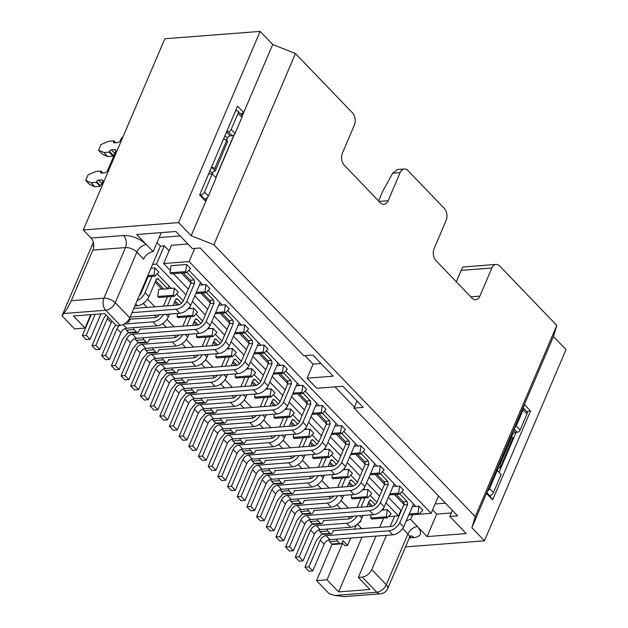 <?xml version="1.0" encoding="UTF-8"?>
<svg xmlns="http://www.w3.org/2000/svg" width="628" height="628" viewBox="0 0 628 628"><rect width="100%" height="100%" fill="white"/><g stroke="black" fill="none" stroke-linecap="round" stroke-linejoin="round"><path stroke-width="0.94" d="M321.034 363.526L313.089 364.138L307.092 378.197L333.201 376.18L312.87 355.032L303.732 355.738L200.159 247.997L192.325 248.602L175.871 231.481L136.708 234.503L153.161 251.624A8.659 5.126 -43.9 0 0 143.631 259.152L136.857 252.111L115.269 302.727A8.659 5.126 136.1 0 1 105.739 310.256A8.659 5.668 -94.4 0 1 103.903 298.19A8.659 4.074 23.1 0 1 115.269 302.727L129.792 317.831A8.659 5.126 136.1 0 1 120.262 325.359L116.345 325.665L104.727 313.584L73.398 315.994L85.016 328.083L90.738 314.659M452.395 510.391L449.805 516.452L457.639 515.847L354.066 408.106L363.204 407.399L342.88 386.251L316.771 388.269L307.092 378.197M378.59 200.936L382.688 191.328L392.696 173.179L400.138 172.606A8.659 5.668 -94.4 0 1 404.314 169.003A8.659 5.668 -94.4 0 1 407.98 170.612L444.279 208.37A8.659 5.668 -94.4 0 1 446.123 220.436L434.129 248.555A8.659 5.668 85.6 0 0 435.965 260.62L472.02 298.135A8.659 5.668 85.6 0 0 475.686 299.737A8.659 5.668 85.6 0 0 479.863 296.133L491.857 268.015A8.659 5.668 -94.4 0 1 496.034 264.412A8.659 5.668 -94.4 0 1 499.7 266.021L556.808 325.43L475.247 516.656L213.889 244.771L191.155 235.712L178.572 222.618L83.265 229.974L91.013 238.028L123.653 235.508C132.155 235.492 139.73 238.514 146.387 244.575A8.659 5.126 136.1 0 0 136.857 252.111A8.659 4.074 23.1 0 0 125.49 247.573C127.029 243.005 126.416 238.985 123.653 235.508M257.496 345.541L260.965 345.274L246.945 330.697M239.488 333.437L249.01 343.343M226.991 348.972L229.291 348.799L228.152 347.614M221.998 341.208L215.278 334.222M213.222 342.582L215.899 345.369M276.854 365.677L280.324 365.41L266.303 350.832M258.846 353.58L268.368 363.486M246.349 369.115L248.649 368.934L247.511 367.749M241.356 361.351L234.636 354.357M232.58 362.717L235.257 365.504M296.22 385.82L299.682 385.553L285.669 370.975M278.212 373.715L287.726 383.622M265.715 389.25L268.007 389.077L266.869 387.892M260.722 381.486L253.995 374.492M251.938 382.86L254.615 385.647M315.578 405.955L319.04 405.688L305.027 391.111M297.57 393.858L307.092 403.757M285.073 409.393L287.373 409.213L286.235 408.027M280.08 401.63L273.353 394.635M271.296 402.995L273.973 405.782M334.936 426.098L338.398 425.831L324.386 411.246M316.928 413.993L326.45 423.9M304.431 429.528L306.731 429.356L305.593 428.17M299.438 421.765L292.719 414.77M290.662 423.139L293.331 425.925M354.294 446.233L357.756 445.966L343.744 431.389M336.286 434.136L345.808 444.035M323.789 449.672L326.089 449.491L324.951 448.306M318.796 441.908L312.077 434.914M310.02 443.274L312.697 446.061M404.314 169.003L397.587 169.521L392.696 173.179M213.889 244.771L295.45 53.553L352.567 112.962A8.659 5.668 -94.4 0 1 354.404 125.027L342.409 153.146A8.659 5.668 85.6 0 0 344.254 165.211L380.309 202.726A8.659 5.668 85.6 0 0 383.975 204.328A8.659 5.668 85.6 0 0 388.151 200.725L400.138 172.606M254.387 352.842L263.148 352.167L264.098 345.031L260.965 345.274M216.228 353.745L215.812 356.9L231.481 355.691L232.423 348.556L229.291 348.799M273.745 372.977L282.506 372.302L283.456 365.166L280.324 365.41M264.098 345.031L267.968 349.058L264.113 353.171L253.908 353.957M235.586 373.888L235.17 377.036L250.839 375.827L251.781 368.691L248.649 368.934M232.423 348.556L236.301 352.583L232.446 356.696L216.778 357.905L215.812 356.9M293.103 393.12L301.864 392.445L302.814 385.309L299.682 385.553M283.456 365.166L287.326 369.201L283.479 373.315L273.266 374.1M254.952 394.023L254.528 397.179L270.197 395.97L271.147 388.834L268.007 389.077M251.781 368.691L255.659 372.726L251.804 376.839L236.136 378.04L235.17 377.036M312.461 413.255L321.23 412.58L322.172 405.445L319.04 405.688M302.814 385.309L306.684 389.336L302.837 393.45L292.624 394.235M274.31 414.166L273.887 417.314L289.555 416.105L290.505 408.969L287.373 409.213M271.147 388.834L275.017 392.861L271.163 396.975L255.502 398.183L254.528 397.179M331.82 433.399L340.588 432.723L341.53 425.588L338.398 425.831M322.172 405.445L326.042 409.48L322.195 413.593L311.983 414.378M293.669 434.301L293.252 437.457L308.913 436.248L309.863 429.112L306.731 429.356M290.505 408.969L294.375 412.996L290.521 417.118L274.86 418.319L273.887 417.314M341.53 425.588L345.408 429.615L341.554 433.728L331.341 434.513M309.863 429.112L313.733 433.139L309.887 437.253L294.218 438.462L293.252 437.457M294.438 490.735L294.94 490.696L294.603 490.342L293.7 492.454A2.598 1.703 -94.4 0 1 292.452 493.53A2.598 1.703 -94.4 0 1 291.353 493.051L289.123 490.735A2.598 1.703 -94.4 0 1 288.331 488.796M280.512 489.51A2.598 1.703 85.6 0 0 281.289 491.339L283.518 493.655A2.598 1.703 85.6 0 0 284.617 494.134L292.452 493.53M284.759 480.663L285.261 480.624L284.924 480.271L284.021 482.382A2.598 1.703 -94.4 0 1 282.773 483.466A2.598 1.703 -94.4 0 1 281.674 482.979L279.444 480.663A2.598 1.703 -94.4 0 1 278.651 478.724M270.833 479.439A2.598 1.703 85.6 0 0 271.61 481.268L273.839 483.584A2.598 1.703 85.6 0 0 274.938 484.062L282.773 483.466M275.08 470.592L275.582 470.553L275.245 470.199L274.342 472.311A2.598 1.703 -94.4 0 1 273.094 473.394A2.598 1.703 -94.4 0 1 271.995 472.908L269.765 470.592A2.598 1.703 -94.4 0 1 268.972 468.653M261.146 469.367A2.598 1.703 85.6 0 0 261.931 471.196L264.16 473.512A2.598 1.703 85.6 0 0 265.259 473.999L273.094 473.394M265.393 460.528L265.903 460.489L265.566 460.136L264.663 462.239A2.598 1.703 -94.4 0 1 263.415 463.323A2.598 1.703 -94.4 0 1 262.316 462.844L260.086 460.528A2.598 1.703 -94.4 0 1 259.293 458.589M251.467 459.296A2.598 1.703 85.6 0 0 252.252 461.133L254.481 463.448A2.598 1.703 85.6 0 0 255.58 463.927L263.415 463.323M255.714 450.457L256.224 450.417L255.886 450.064L254.984 452.176A2.598 1.703 -94.4 0 1 253.736 453.251A2.598 1.703 -94.4 0 1 252.629 452.772L250.407 450.457A2.598 1.703 -94.4 0 1 249.614 448.518M241.788 449.232A2.598 1.703 85.6 0 0 242.573 451.061L244.802 453.377A2.598 1.703 85.6 0 0 245.901 453.856L253.736 453.251M246.035 440.385L246.545 440.346L246.207 439.993L245.305 442.104A2.598 1.703 -94.4 0 1 244.049 443.187A2.598 1.703 -94.4 0 1 242.95 442.701L240.728 440.385A2.598 1.703 -94.4 0 1 239.935 438.446M232.109 439.16A2.598 1.703 85.6 0 0 232.894 440.989L235.123 443.305A2.598 1.703 85.6 0 0 236.222 443.792L244.049 443.187M236.356 430.313L236.866 430.274L236.521 429.921L235.626 432.033A2.598 1.703 -94.4 0 1 234.37 433.116A2.598 1.703 -94.4 0 1 233.271 432.629L231.049 430.313A2.598 1.703 -94.4 0 1 230.256 428.375M222.43 429.089A2.598 1.703 85.6 0 0 223.215 430.918L225.436 433.234A2.598 1.703 85.6 0 0 226.543 433.72L234.37 433.116M226.677 420.25L227.187 420.21L226.841 419.857L225.947 421.961A2.598 1.703 -94.4 0 1 224.691 423.044A2.598 1.703 -94.4 0 1 223.592 422.565L221.37 420.25A2.598 1.703 -94.4 0 1 220.577 418.311M212.751 419.017A2.598 1.703 85.6 0 0 213.536 420.854L215.757 423.17A2.598 1.703 85.6 0 0 216.856 423.649L224.691 423.044M216.998 410.178L217.5 410.139L217.162 409.786L216.268 411.897A2.598 1.703 -94.4 0 1 215.011 412.973A2.598 1.703 -94.4 0 1 213.912 412.494L211.691 410.178A2.598 1.703 -94.4 0 1 210.89 408.239M203.072 408.954A2.598 1.703 85.6 0 0 203.857 410.783L206.078 413.098A2.598 1.703 85.6 0 0 207.177 413.577L215.011 412.973M207.319 400.107L207.821 400.067L207.483 399.714L206.588 401.826A2.598 1.703 -94.4 0 1 205.332 402.909A2.598 1.703 -94.4 0 1 204.233 402.422L202.004 400.107A2.598 1.703 -94.4 0 1 201.211 398.168M193.393 398.882A2.598 1.703 85.6 0 0 194.178 400.711L196.399 403.027A2.598 1.703 85.6 0 0 197.498 403.514L205.332 402.909M197.639 390.035L198.142 389.996L197.804 389.65L196.909 391.754A2.598 1.703 -94.4 0 1 195.653 392.838A2.598 1.703 -94.4 0 1 194.554 392.351L192.325 390.035A2.598 1.703 -94.4 0 1 191.532 388.096M183.714 388.811A2.598 1.703 85.6 0 0 184.491 390.64L186.72 392.955A2.598 1.703 85.6 0 0 187.819 393.442L195.653 392.838M187.96 379.971L188.463 379.932L188.125 379.579L187.222 381.683A2.598 1.703 -94.4 0 1 185.974 382.766A2.598 1.703 -94.4 0 1 184.875 382.287L182.646 379.971A2.598 1.703 -94.4 0 1 181.853 378.032M174.035 378.739A2.598 1.703 85.6 0 0 174.812 380.576L177.041 382.892A2.598 1.703 85.6 0 0 178.14 383.37L185.974 382.766M178.281 369.9L178.784 369.861L178.446 369.507L177.543 371.619A2.598 1.703 -94.4 0 1 176.295 372.694A2.598 1.703 -94.4 0 1 175.196 372.216L172.967 369.9A2.598 1.703 -94.4 0 1 172.174 367.961M164.355 368.675A2.598 1.703 85.6 0 0 165.133 370.504L167.362 372.82A2.598 1.703 85.6 0 0 168.461 373.299L176.295 372.694M168.602 359.828L169.105 359.789L168.767 359.436L167.864 361.547A2.598 1.703 -94.4 0 1 166.616 362.631A2.598 1.703 -94.4 0 1 165.517 362.144L163.288 359.828A2.598 1.703 -94.4 0 1 162.495 357.889M154.676 358.604A2.598 1.703 85.6 0 0 155.454 360.433L157.683 362.749A2.598 1.703 85.6 0 0 158.782 363.235L166.616 362.631M158.915 349.757L159.426 349.718L159.088 349.372L158.185 351.476A2.598 1.703 -94.4 0 1 156.937 352.559A2.598 1.703 -94.4 0 1 155.838 352.072L153.609 349.757A2.598 1.703 -94.4 0 1 152.816 347.818M144.989 348.532A2.598 1.703 85.6 0 0 145.774 350.361L148.004 352.677A2.598 1.703 85.6 0 0 149.103 353.164L156.937 352.559M263.148 352.167L264.113 353.171M282.506 372.302L283.479 373.315M301.864 392.445L302.837 393.45M321.23 412.58L322.195 413.593M340.588 432.723L341.554 433.728M232.446 356.696L231.481 355.691M250.839 375.827L251.804 376.839M270.197 395.97L271.163 396.975M289.555 416.105L290.521 417.118M308.913 436.248L309.887 437.253M208.794 327.471L209.933 328.656L213.065 328.413L216.935 332.447L213.088 336.561L197.42 337.77L196.454 336.757L196.87 333.609M313.027 454.444L312.611 457.592L328.279 456.383L329.221 449.248L326.089 449.491M213.088 336.561L212.115 335.548L196.454 336.757M351.178 453.534L359.946 452.859L360.896 445.723L357.756 445.966M227.587 310.554L241.599 325.131L244.739 324.888L248.609 328.923L244.755 333.036L234.55 333.821M350.707 454.656L360.912 453.871L359.946 452.859M491.857 268.015L461.18 270.385L456.313 281.791M461.18 270.385L462.805 267.033L496.034 264.412M334.81 595.438L376.776 592.204A8.659 5.668 -94.4 0 0 380.442 593.813L344.277 596.6L334.81 595.438L329.143 593.719L316.559 580.625L332.11 544.178M85.016 328.083L74.567 328.884L61.984 315.798L93.297 242.384M313.089 364.138L304.925 355.652M194.751 248.413L189.13 261.578L431.13 513.319L438.532 495.963M354.459 407.18L334.936 386.864M360.912 453.871L364.766 449.75L360.896 445.723M213.065 328.413L212.115 335.548M185.943 294.728L156.498 264.098L152.58 264.396L129.792 317.831M140.751 292.138L141.276 292.687M147.541 299.203L154.849 306.809M166.899 319.338L174.215 326.945M186.257 339.481L193.573 347.088M205.615 359.616L212.931 367.223M224.981 379.759L232.289 387.366M244.339 399.895L251.647 407.501M263.697 420.038L271.013 427.644M283.055 440.173L290.371 447.78M302.413 460.316L309.73 467.923M321.779 480.451L329.088 488.058M341.137 500.595L348.446 508.201M360.496 520.73L361.014 521.271L356.249 525.032L354.396 529.373M357.403 524.121L361.877 528.8M388.442 516.609L398.49 515.839L386.032 502.879M379.54 496.12L366.674 482.744M360.182 475.985L347.315 462.601M340.816 455.842L327.957 442.465M321.458 435.706L308.599 422.322M302.099 415.563L289.233 402.187M282.741 395.428L269.875 382.044M263.383 375.285L250.517 361.909M244.025 355.15L231.159 341.765M224.659 335.007L211.801 321.63M205.301 314.871L192.443 301.487M195.92 314.079L202.64 321.073M329.221 449.248L333.091 453.275L329.245 457.396L313.576 458.597L312.611 457.592M331.435 455.049L338.154 462.043M344.309 468.449L345.447 469.634L348.579 469.391L352.457 473.418L348.603 477.531L332.934 478.74L331.969 477.735L347.637 476.526L348.579 469.391M350.793 475.192L357.513 482.186M363.667 488.584L364.805 489.769L367.945 489.526L371.815 493.553L367.961 497.666L352.292 498.875L351.327 497.871L366.995 496.662L367.945 489.526M370.151 495.327L376.879 502.322M383.025 508.727L384.171 509.912L387.303 509.669L391.173 513.696L387.319 517.81L371.658 519.018L370.685 518.014L386.353 516.805L387.303 509.669M370.771 506.474L368.094 503.695M351.413 486.339L348.736 483.552M332.055 466.196L329.378 463.417M196.54 325.226L193.864 322.439M177.174 305.09L174.498 302.304M157.73 296.479L173.399 295.27L174.364 296.283L158.703 297.491L157.73 296.479L158.68 289.343L161.812 289.108L155.14 282.168M150.908 268.313L154.99 267.999L158.86 272.026L155.006 276.139L147.321 276.736M157.196 273.8L171.216 288.378L174.349 288.134L178.219 292.169L174.364 296.283M176.554 293.943L183.282 300.93M189.436 307.335L190.574 308.521L193.707 308.277L197.577 312.304L193.73 316.418L192.757 315.413L177.096 316.622L177.512 313.466M189.13 261.578L163.673 263.54L170.353 270.487M173.383 273.643L188.314 289.17M194.806 295.929L207.672 309.314M214.172 316.072L227.03 329.449M233.53 336.208L246.396 349.592M252.888 356.351L265.754 369.727M272.246 376.486L285.112 389.87M291.604 396.629L304.47 410.005M310.97 416.764L323.828 430.149M330.328 436.907L343.186 450.284M349.686 457.043L362.552 470.427M369.044 477.186L381.91 490.562M388.402 497.321L401.268 510.705M419.025 514.254L431.13 513.319M363.102 451.524L377.122 466.109L380.254 465.866L384.124 469.893L380.27 474.007L379.304 473.002L370.544 473.677M382.46 471.667L396.48 486.245L399.612 486.001L403.482 490.028L399.636 494.15L389.423 494.935M401.826 491.803L415.838 506.388L418.97 506.144L422.84 510.171L418.994 514.285L408.781 515.07M403.89 504.457L394.368 494.55M384.524 484.314L375.01 474.415M365.166 464.178L355.644 454.272M229.652 323.208L220.13 313.301M210.294 303.065L200.772 293.158M190.936 282.93L181.413 273.023M170.989 265.683L186.657 264.474L190.527 268.501L186.681 272.615L171.012 273.824L170.047 272.819L170.989 265.683M188.871 270.276L202.883 284.853L206.015 284.61L209.885 288.644L206.039 292.758L195.826 293.543M208.229 290.419L222.241 304.996L225.374 304.753L229.251 308.78L225.397 312.893L215.184 313.678M380.254 465.866L379.304 473.002M370.065 474.792L380.27 474.007M345.447 469.634L343.147 469.807M332.385 474.58L331.969 477.735M193.73 316.418L178.062 317.627L177.096 316.622M193.707 308.277L192.757 315.413M377.122 466.109L373.652 466.376M328.279 456.383L329.245 457.396M209.933 328.656L207.633 328.837M241.599 325.131L238.138 325.398M235.021 332.699L243.79 332.024L244.739 324.888M243.79 332.024L244.755 333.036M350.691 538.063L347.551 545.426L344.905 545.63L342.598 543.259L327.007 579.817L338.625 591.906L361.956 537.199M338.625 591.906L369.955 589.488L358.337 577.399L375.952 536.116M379.657 527.426L383.637 518.092M358.337 577.399L362.254 577.101C366.399 576.378 369.578 573.866 371.784 569.565L386.393 535.307M390.098 526.617L394.572 516.138M400.86 510.281L398.49 515.839M347.637 476.526L348.603 477.531M364.805 489.769L362.505 489.95M351.743 494.715L351.327 497.871M366.995 496.662L367.961 497.666M384.171 509.912L381.871 510.085M371.109 514.858L370.685 518.014M386.353 516.805L387.319 517.81M171.216 288.378L167.747 288.644M163.649 288.966L161.812 289.108L162.935 288.221M173.399 295.27L174.349 288.134M147.792 275.614L154.041 275.135L154.99 267.999M154.041 275.135L155.006 276.139M190.574 308.521L188.274 308.693M169.105 250.823L164.293 245.815L156.498 264.098M164.293 245.815L160.376 246.121L152.58 264.396M143.255 303.465L147.046 307.414M154.567 315.24L156.443 317.187M162.613 323.608L166.404 327.549M173.932 335.376L175.809 337.33M181.979 343.744L185.762 347.692M193.291 355.511L195.167 357.465M201.337 363.887L205.128 367.827M212.649 375.654L214.525 377.609M220.695 384.022L224.486 387.971M232.007 395.789L233.883 397.744M240.053 404.165L243.845 408.106M251.365 415.932L253.241 417.887M259.411 424.3L263.203 428.249M270.723 436.067L272.599 438.022M278.769 444.443L282.561 448.384M290.089 456.211L291.965 458.165M298.135 464.579L301.927 468.527M309.447 476.346L311.323 478.3M317.493 484.722L321.285 488.663M328.805 496.489L330.681 498.436M336.851 504.857L340.643 508.806M348.163 516.624L350.039 518.579M449.805 516.452L466.266 533.572L427.095 536.587L417.416 526.523C422.526 532.693 421.396 536.39 414.04 537.599L409.33 537.961A8.659 4.074 23.1 0 0 407.894 534.051L402.611 528.564M405.515 546.91L484.455 540.818L471.871 527.732L475.247 516.656M354.066 408.106L357.089 401.033M393.01 486.512L396.48 486.245M412.376 506.655L415.838 506.388M163.673 263.54L171.475 245.265L187.905 243.994M180.157 235.94L159.159 237.565L153.161 251.624M157 242.612L160.376 246.121M435.11 503.986L445.472 503.185M218.78 305.263L222.241 304.996M199.421 285.12L202.883 284.853M327.007 579.817L316.559 580.625M342.598 543.259L341.797 543.322M471.871 527.732L553.433 336.506L556.808 325.43M484.455 540.818L566.016 349.6L553.433 336.506M524.553 404.707L530.55 410.955L492.65 499.817L486.645 493.569L524.553 404.707M362.254 577.101L376.776 592.204A8.659 5.126 -43.9 0 0 386.299 584.668L371.784 569.565M120.262 325.359L105.739 310.256L63.781 313.498L61.984 315.798M93.705 245.815L93.164 246.514L93.705 245.25M63.781 313.498C65.987 310.781 68.483 306.527 71.262 300.71L92.858 250.093A8.659 5.668 85.6 0 0 91.013 238.028M83.265 229.974L164.834 38.748L260.133 31.4L178.572 222.618M242.204 116.031L272.717 44.494L260.133 31.4M191.155 235.712L207.523 197.349M215.899 177.708L234.283 134.596M207.138 197.742L205.646 201.25L199.641 195.01L237.549 106.148L243.546 112.388L242.149 115.67M233.938 134.926L215.749 177.559M295.45 53.553L272.717 44.494M409.26 513.955L418.02 513.28L418.97 506.144M418.02 513.28L418.994 514.285M389.902 493.812L398.662 493.137L399.612 486.001M398.662 493.137L399.636 494.15M225.374 304.753L224.431 311.888L225.397 312.893M224.431 311.888L215.663 312.563M196.305 292.42L205.073 291.745L206.015 284.61M170.047 272.819L185.707 271.61L186.657 264.474M185.707 271.61L186.681 272.615M205.073 291.745L206.039 292.758M451.296 512.966L436.695 514.096L427.095 536.587M436.695 514.096L432.606 509.842M412.643 514.772L410.641 519.474L417.416 526.523A8.659 5.126 -43.9 0 0 407.894 534.051L386.299 584.668A8.659 4.074 -156.9 0 1 387.743 588.569L409.33 537.953L411.199 535.857L410.374 535.99M406.198 521.13A8.659 5.126 136.1 0 1 410.641 519.474M161.27 232.611L159.159 237.565M526.853 411.599L530.55 410.955M516.098 432.362L499.072 472.287M487.901 490.641A3.462 2.049 -43.9 0 0 489.557 488.553L497.29 470.435L501.16 474.462L493.427 492.58A3.462 2.049 136.1 0 1 489.62 495.594L492.65 499.817M486.959 492.831L489.62 495.594L486.92 492.941M237.549 106.148L199.641 195.01M204.453 199.052L205.646 201.25M243.546 112.388L241.097 114.327M204.547 199.052L200.677 195.018A3.462 2.049 -43.9 0 0 204.493 192.011L212.217 173.885L216.095 177.912L208.363 196.038A3.462 2.049 136.1 0 1 204.547 199.052L200.167 194.413M235.673 111.18L236.662 110.661A3.462 2.049 -43.9 0 1 237.957 111.07A3.462 2.049 -43.9 0 1 238.075 113.268L241.945 117.295L235.053 133.466A2.598 1.539 136.1 0 1 232.187 135.727L230.233 135.876A2.598 1.539 -43.9 0 0 227.375 138.136L226.52 140.138M143.137 337.754A2.598 1.703 85.6 0 0 143.93 339.693L146.159 342.009A2.598 1.703 85.6 0 0 147.258 342.488L139.424 343.092A2.598 1.703 -94.4 0 1 138.325 342.613L136.095 340.298A2.598 1.703 -94.4 0 1 135.31 338.461M133.458 327.683A2.598 1.703 85.6 0 0 134.251 329.621L136.472 331.937A2.598 1.703 85.6 0 0 137.571 332.416L129.745 333.021A2.598 1.703 -94.4 0 1 128.646 332.542L126.416 330.226A2.598 1.703 -94.4 0 1 125.631 328.397M336.734 539.138A2.598 1.703 85.6 0 0 337.526 541.085L339.748 543.401A2.598 1.703 85.6 0 0 340.847 543.879L333.013 544.484A2.598 1.703 -94.4 0 1 331.914 544.005L329.692 541.689A2.598 1.703 -94.4 0 1 328.907 539.852M327.047 529.074A2.598 1.703 85.6 0 0 327.847 531.013L330.069 533.329A2.598 1.703 85.6 0 0 331.168 533.808L323.334 534.412A2.598 1.703 -94.4 0 1 322.235 533.933L320.013 531.618A2.598 1.703 -94.4 0 1 319.228 529.789M317.368 519.003A2.598 1.703 85.6 0 0 318.161 520.942L320.39 523.257A2.598 1.703 85.6 0 0 321.489 523.736L313.655 524.341A2.598 1.703 -94.4 0 1 312.556 523.862L310.334 521.546A2.598 1.703 -94.4 0 1 309.549 519.717M307.689 508.931A2.598 1.703 85.6 0 0 308.481 510.87L310.711 513.186A2.598 1.703 85.6 0 0 311.81 513.673L303.976 514.277A2.598 1.703 -94.4 0 1 302.877 513.79L300.655 511.475A2.598 1.703 -94.4 0 1 299.87 509.646M298.01 498.86A2.598 1.703 85.6 0 0 298.802 500.806L301.032 503.122A2.598 1.703 85.6 0 0 302.131 503.601L294.296 504.205A2.598 1.703 -94.4 0 1 293.197 503.727L290.968 501.411A2.598 1.703 -94.4 0 1 290.191 499.574M302.131 503.601A2.598 1.703 85.6 0 0 303.379 502.518L304.282 500.414L329.033 498.883A5.197 3.077 136.1 0 0 333.672 496.112M311.81 513.673A2.598 1.703 85.6 0 0 313.066 512.589L313.961 510.478L371.352 506.435A5.197 3.077 136.1 0 0 377.067 501.913L384.383 484.761A2.253 1.476 85.6 0 0 383.904 481.621L376.839 474.273M321.489 523.736A2.598 1.703 85.6 0 0 322.745 522.661L323.64 520.549L348.391 519.018A5.197 3.077 136.1 0 0 353.03 516.255M331.168 533.808A2.598 1.703 85.6 0 0 332.424 532.732L333.319 530.621L390.71 526.57A5.197 3.077 136.1 0 0 396.425 522.049L403.741 504.896A2.253 1.476 85.6 0 0 403.262 501.764L396.197 494.409M340.847 543.879A2.598 1.703 85.6 0 0 342.103 542.796L342.998 540.692L347.551 545.426M126.887 321.952A2.598 1.703 85.6 0 0 127.892 322.352A2.598 1.703 85.6 0 0 129.148 321.269L130.051 319.157L154.802 317.627A5.197 3.077 136.1 0 0 159.434 314.864M137.571 332.416A2.598 1.703 85.6 0 0 138.827 331.341L139.73 329.229L197.114 325.178A5.197 3.077 136.1 0 0 202.836 320.665L210.152 303.505A2.253 1.476 85.6 0 0 209.674 300.372L202.609 293.017M147.258 342.488A2.598 1.703 85.6 0 0 148.506 341.404L149.409 339.301L174.16 337.77A5.197 3.077 136.1 0 0 178.799 334.999M304.117 500.806L304.619 500.767M313.796 510.87L314.298 510.831M323.475 520.942L323.977 520.902M333.154 531.013L333.656 530.974M149.236 339.693L149.747 339.654M139.557 329.621L140.068 329.582M129.878 319.55L130.388 319.511M178.784 369.861L235.838 365.457A5.197 3.077 136.1 0 0 241.552 360.943L248.869 343.783A2.253 1.476 85.6 0 0 248.39 340.651L241.325 333.295M258.642 342.857L248.766 365.841A10.393 6.147 136.1 0 1 237.91 373.707L174.984 378.558A5.197 3.077 -43.9 0 0 169.27 383.08L157.871 409.794L153.954 410.1L150.084 406.065L154.001 405.767L165.392 379.053A5.197 3.077 136.1 0 1 171.114 374.531L234.04 369.68A10.393 6.147 -43.9 0 0 244.896 361.814L252.715 343.492L248.869 343.783M150.084 406.065L161.475 379.351L167.15 372.592M244.896 361.814L248.766 365.841M154.001 405.767L157.871 409.794M245.006 332.769L252.236 340.352L252.715 343.492M169.105 359.789L193.518 357.905A5.197 3.077 136.1 0 0 198.158 355.142M208.198 354.365L207.02 357.112A10.393 6.147 136.1 0 1 195.591 366.155L165.305 368.487A5.197 3.077 -43.9 0 0 159.591 373.008L148.192 399.722L144.275 400.028L140.405 396.001L144.322 395.695L155.713 368.981A5.197 3.077 136.1 0 1 161.427 364.46L191.721 362.128A10.393 6.147 -43.9 0 0 202.247 354.82M220.247 343.469L216.377 339.442A2.253 1.476 85.6 0 0 215.428 339.026A2.253 1.476 85.6 0 0 214.336 339.96L211.903 345.675M140.405 396.001L151.795 369.288L157.463 362.529M206.125 346.122L210.105 336.789M206.188 337.087L202.208 346.421M144.322 395.695L148.192 399.722M213.826 341.161L217.594 345.086M211.785 167.166L214.776 168.359L226.771 140.24L227.744 141.245L215.239 171.028A2.598 1.539 -43.9 0 0 212.382 173.289L212.123 173.893M102.066 184.2A1.735 1.028 -43.9 0 0 100.417 185.668L100.119 186.367L94.891 186.767L89.569 184.459L85.691 180.432L91.021 182.74L96.241 182.34L96.547 181.633A1.735 1.028 136.1 0 1 98.447 180.134L101.712 179.875A2.598 1.539 136.1 0 1 102.686 180.189A2.598 1.539 136.1 0 1 102.772 181.837L102.325 182.889A3.462 2.049 -43.9 0 0 102.419 185.072M114.602 154.103A1.735 1.028 -43.9 0 0 113.307 155.438L113.009 156.137L107.788 156.537L102.458 154.229L98.588 150.202L103.918 152.51L109.139 152.109L109.437 151.411A1.735 1.028 136.1 0 1 111.344 149.904L114.61 149.652A2.598 1.539 136.1 0 1 115.583 149.959A2.598 1.539 136.1 0 1 115.662 151.607L107.569 170.588A2.598 1.539 136.1 0 1 104.711 172.849L101.446 173.1A1.735 1.028 136.1 0 1 100.802 172.896A1.735 1.028 136.1 0 1 100.739 171.797L101.045 171.091L95.817 171.491L88.093 174.812L85.691 180.432M237.957 111.07L241.835 115.097A3.462 2.049 136.1 0 1 241.945 117.295M226.873 131.809L228.317 131.699A2.598 1.539 -43.9 0 0 231.175 129.439L238.075 113.268M122.947 136.959A3.462 2.049 -43.9 0 0 120.914 139.306L120.466 140.358A2.598 1.539 136.1 0 1 117.609 142.619L114.343 142.87A1.735 1.028 136.1 0 1 113.692 142.666A1.735 1.028 136.1 0 1 113.637 141.567L113.935 140.86L108.715 141.261L100.99 144.581L98.588 150.202M212.217 173.885L211 173.98A2.598 1.539 -43.9 0 0 210.325 173.877L208.881 173.995M96.241 182.34L100.119 186.367M91.021 182.74L94.891 186.767M101.045 171.091L102.866 172.99M109.139 152.109L113.009 156.137M103.918 152.51L107.788 156.537M113.935 140.86L115.764 142.76M227.744 141.245L215.239 171.028L211.707 167.354M226.771 140.24L223.78 139.047M215.749 169.364L214.776 168.359M198.142 389.996L255.196 385.6A5.197 3.077 136.1 0 0 260.91 381.078L268.227 363.926A2.253 1.476 85.6 0 0 267.748 360.786L260.683 353.438M278 363L268.125 385.977A10.393 6.147 136.1 0 1 257.268 393.842L194.342 398.702A5.197 3.077 -43.9 0 0 188.628 403.215L177.229 429.937L173.312 430.235L169.442 426.208L173.359 425.902L184.758 399.188A5.197 3.077 136.1 0 1 190.472 394.667L253.398 389.815A10.393 6.147 -43.9 0 0 264.255 381.95L272.073 363.628L268.227 363.926M169.442 426.208L180.84 399.494L186.508 392.736M264.255 381.95L268.125 385.977M173.359 425.902L177.229 429.937M264.364 352.905L271.602 360.488L272.073 363.628M188.463 379.932L212.876 378.048A5.197 3.077 136.1 0 0 217.516 375.277M227.556 374.508L226.378 377.255A10.393 6.147 136.1 0 1 214.949 386.291L184.663 388.63A5.197 3.077 -43.9 0 0 178.949 393.152L167.55 419.865L163.633 420.163L159.763 416.136L163.68 415.838L175.071 389.125A5.197 3.077 136.1 0 1 180.793 384.603L211.079 382.264A10.393 6.147 -43.9 0 0 221.606 374.963M239.606 363.604L235.736 359.577A2.253 1.476 85.6 0 0 234.786 359.161A2.253 1.476 85.6 0 0 233.702 360.095L231.261 365.81M159.763 416.136L171.161 389.423L176.829 382.664M225.483 366.257L229.463 356.924M225.546 357.23L221.566 366.564M163.68 415.838L167.55 419.865M233.184 361.304L236.952 365.221M217.5 410.139L274.554 405.735A5.197 3.077 136.1 0 0 280.269 401.214L287.585 384.061A2.253 1.476 85.6 0 0 287.106 380.929L280.041 373.574M297.358 383.135L287.483 406.12A10.393 6.147 136.1 0 1 276.626 413.985L213.701 418.837A5.197 3.077 -43.9 0 0 207.986 423.358L196.588 450.072L192.67 450.378L188.8 446.343L192.718 446.045L204.116 419.331A5.197 3.077 136.1 0 1 209.831 414.81L272.756 409.958A10.393 6.147 -43.9 0 0 283.613 402.093L291.439 383.771L287.585 384.061M188.8 446.343L200.199 419.63L205.866 412.871M283.613 402.093L287.483 406.12M192.718 446.045L196.588 450.072M283.723 373.048L290.96 380.631L291.431 383.771M207.821 400.067L232.234 398.183A5.197 3.077 136.1 0 0 236.874 395.42M246.914 394.643L245.744 397.391A10.393 6.147 136.1 0 1 234.307 406.434L204.022 408.765A5.197 3.077 -43.9 0 0 198.307 413.287L186.909 440L182.991 440.306L179.121 436.279L183.038 435.973L194.437 409.26A5.197 3.077 136.1 0 1 200.151 404.738L230.437 402.407A10.393 6.147 -43.9 0 0 240.971 395.098M258.964 383.747L255.094 379.72A2.253 1.476 85.6 0 0 254.144 379.304A2.253 1.476 85.6 0 0 253.06 380.238L250.619 385.953M179.121 436.279L190.519 409.566L196.187 402.807M244.841 386.401L248.821 377.067M244.904 377.365L240.924 386.699M183.038 435.973L186.909 440M252.542 381.439L256.31 385.364M236.866 430.274L293.912 425.878A5.197 3.077 136.1 0 0 299.627 421.357L306.951 404.204A2.253 1.476 85.6 0 0 306.472 401.064L299.399 393.717M316.716 403.278L306.841 426.255A10.393 6.147 136.1 0 1 295.984 434.121L233.059 438.98A5.197 3.077 -43.9 0 0 227.344 443.494L215.954 470.215L212.036 470.513L208.158 466.486L212.076 466.18L223.474 439.467A5.197 3.077 136.1 0 1 229.189 434.945L292.114 430.094A10.393 6.147 -43.9 0 0 302.971 422.228L310.797 403.906L306.951 404.204M208.158 466.486L219.557 439.773L225.224 433.014M302.971 422.228L306.841 426.255M212.076 466.18L215.954 470.215M303.081 393.183L310.318 400.766L310.789 403.906M227.187 420.21L251.6 418.327A5.197 3.077 136.1 0 0 256.232 415.555M266.272 414.778L265.102 417.534A10.393 6.147 136.1 0 1 253.673 426.569L223.38 428.908A5.197 3.077 -43.9 0 0 217.665 433.43L206.267 460.143L202.357 460.442L198.479 456.415L202.397 456.116L213.795 429.403A5.197 3.077 136.1 0 1 219.51 424.881L249.795 422.542A10.393 6.147 -43.9 0 0 260.33 415.241M278.33 403.882L274.452 399.855A2.253 1.476 85.6 0 0 273.502 399.439A2.253 1.476 85.6 0 0 272.419 400.374L269.977 406.088M198.479 456.415L209.878 429.701L215.545 422.942M264.2 406.536L268.18 397.202M264.262 397.508L260.282 406.842M202.397 456.116L206.267 460.143M271.9 401.582L275.676 405.5M256.224 450.417L313.27 446.013A5.197 3.077 136.1 0 0 318.993 441.492L326.309 424.34A2.253 1.476 85.6 0 0 325.83 421.207L318.765 413.852M336.082 423.413L326.207 446.398A10.393 6.147 136.1 0 1 315.35 454.264L252.417 459.115A5.197 3.077 -43.9 0 0 246.702 463.637L235.312 490.35L231.394 490.649L227.524 486.622L231.442 486.323L242.832 459.61A5.197 3.077 136.1 0 1 248.547 455.088L311.472 450.237A10.393 6.147 -43.9 0 0 322.329 442.371L330.155 424.041L326.309 424.34M227.524 486.622L238.915 459.908L244.582 453.149M322.329 442.371L326.207 446.398M231.442 486.323L235.312 490.35M322.447 413.326L329.676 420.909L330.147 424.049M246.545 440.346L270.958 438.462A5.197 3.077 136.1 0 0 275.59 435.699M285.63 434.921L284.46 437.669A10.393 6.147 136.1 0 1 273.031 446.712L242.738 449.044A5.197 3.077 -43.9 0 0 237.023 453.565L225.633 480.279L221.715 480.585L217.845 476.558L221.755 476.252L233.153 449.538A5.197 3.077 136.1 0 1 238.868 445.017L269.153 442.685A10.393 6.147 -43.9 0 0 279.688 435.377M291.981 420.14L293.818 419.999A2.253 1.476 -94.4 0 0 292.86 419.583A2.253 1.476 -94.4 0 0 291.777 420.517L289.343 426.231M217.845 476.558L229.236 449.844L234.903 443.085M283.558 426.679L287.538 417.345M283.62 417.644L279.641 426.977M221.755 476.252L225.633 480.279M293.818 419.999L297.688 424.026M295.034 425.643L291.266 421.718M275.582 470.553L332.636 466.157A5.197 3.077 136.1 0 0 338.351 461.635L345.667 444.483A2.253 1.476 85.6 0 0 345.188 441.343L338.123 433.995M355.44 443.556L345.565 466.533A10.393 6.147 136.1 0 1 334.708 474.399L271.783 479.258A5.197 3.077 -43.9 0 0 266.06 483.772L254.67 510.493L250.753 510.792L246.883 506.765L250.8 506.458L262.19 479.745A5.197 3.077 136.1 0 1 267.905 475.223L330.83 470.372A10.393 6.147 -43.9 0 0 341.687 462.506L349.513 444.184L345.667 444.483M246.883 506.765L258.273 480.051L263.941 473.292M341.687 462.506L345.565 466.533M250.8 506.458L254.67 510.493M341.805 433.461L349.035 441.044L349.513 444.184M265.903 460.489L290.317 458.605A5.197 3.077 136.1 0 0 294.956 455.834M304.988 455.057L303.819 457.812A10.393 6.147 136.1 0 1 292.389 466.847L262.104 469.187A5.197 3.077 -43.9 0 0 256.381 473.708L244.991 500.422L241.074 500.72L237.203 496.693L241.121 496.395L252.511 469.681A5.197 3.077 136.1 0 1 258.226 465.16L288.519 462.82A10.393 6.147 -43.9 0 0 299.046 455.52M311.347 440.275L313.176 440.134A2.253 1.476 -94.4 0 0 312.218 439.718A2.253 1.476 -94.4 0 0 311.135 440.652L308.701 446.367M237.203 496.693L248.594 469.98L254.261 463.221M302.916 446.814L306.896 437.481M302.986 437.787L298.999 447.12M241.121 496.395L244.991 500.422M313.176 440.134L317.046 444.161M314.392 445.778L310.625 441.861M514.725 427.747A2.598 1.539 -43.9 0 0 516.247 425.988L523.14 409.817A3.462 2.049 -43.9 0 0 523.21 407.855M497.29 470.435L496.489 470.498M499.017 464.579L499.849 464.908L511.844 436.79L512.809 437.795L500.304 467.577A2.598 1.539 -43.9 0 0 497.447 469.838L497.195 470.443M523.226 407.823L526.9 411.646A3.462 2.049 136.1 0 1 527.018 413.844L520.117 430.015A2.598 1.539 136.1 0 1 517.26 432.276L515.298 432.425A2.598 1.539 -43.9 0 0 512.44 434.686L511.592 436.688M511.844 436.79L511.011 436.452M512.809 437.795L500.304 467.577L498.522 465.725M500.814 465.913L499.849 464.908M294.94 490.696L351.994 486.292A5.197 3.077 136.1 0 0 357.709 481.77L365.025 464.618A2.253 1.476 85.6 0 0 364.546 461.486L357.481 454.13M374.798 463.692L364.923 486.676A10.393 6.147 136.1 0 1 354.066 494.542L291.141 499.393A5.197 3.077 -43.9 0 0 285.426 503.915L274.028 530.629L270.111 530.927L266.241 526.9L270.158 526.602L281.548 499.888A5.197 3.077 136.1 0 1 287.271 495.366L350.196 490.515A10.393 6.147 -43.9 0 0 361.053 482.649L368.871 464.32L365.025 464.618M266.241 526.9L277.639 500.186L283.306 493.427M361.053 482.649L364.923 486.676M270.158 526.602L274.028 530.629M361.163 453.604L368.393 461.188L368.871 464.32M285.261 480.624L309.675 478.74A5.197 3.077 136.1 0 0 314.314 475.977M324.354 475.2L323.177 477.947A10.393 6.147 136.1 0 1 311.747 486.99L281.462 489.322A5.197 3.077 -43.9 0 0 275.747 493.844L264.349 520.557L260.432 520.863L256.562 516.836L260.479 516.53L271.869 489.816A5.197 3.077 136.1 0 1 277.584 485.295L307.877 482.963A10.393 6.147 -43.9 0 0 318.404 475.655M330.705 460.418L332.534 460.277A2.253 1.476 -94.4 0 0 331.584 459.861A2.253 1.476 -94.4 0 0 330.493 460.795L328.059 466.51M256.562 516.836L267.952 490.115L273.62 483.364M322.282 466.957L326.262 457.624M322.345 457.922L318.365 467.256M260.479 516.53L264.349 520.557M332.534 460.277L336.404 464.304M333.751 465.921L329.983 461.996M159.426 349.718L216.479 345.322A5.197 3.077 136.1 0 0 222.194 340.8L229.51 323.648A2.253 1.476 85.6 0 0 229.032 320.508L221.967 313.16M239.284 322.721L229.408 345.698A10.393 6.147 136.1 0 1 218.552 353.564L155.626 358.423A5.197 3.077 -43.9 0 0 149.904 362.937L138.513 389.658L134.596 389.957L130.726 385.93L134.643 385.623L146.034 358.91A5.197 3.077 136.1 0 1 151.748 354.396L214.674 349.537A10.393 6.147 -43.9 0 0 225.531 341.671L233.357 323.349L229.51 323.648M130.726 385.93L142.116 359.216L147.784 352.457M225.531 341.671L229.408 345.698M134.643 385.623L138.513 389.658M225.648 312.626L232.878 320.209L233.357 323.349M188.832 334.229L187.662 336.977A10.393 6.147 136.1 0 1 176.233 346.012L145.939 348.352A5.197 3.077 -43.9 0 0 140.225 352.873L128.834 379.587L124.917 379.885L121.047 375.858L124.964 375.56L136.355 348.846A5.197 3.077 136.1 0 1 142.069 344.325L172.362 341.985A10.393 6.147 -43.9 0 0 182.889 334.685M200.889 323.326L197.019 319.299A2.253 1.476 85.6 0 0 196.062 318.883A2.253 1.476 85.6 0 0 194.978 319.817L192.545 325.532M121.047 375.858L132.437 349.144L138.105 342.386M186.759 325.979L190.739 316.645M186.822 316.952L182.842 326.285M124.964 375.56L128.834 379.587M194.468 321.026L198.236 324.943M219.926 302.578L210.05 325.563A10.393 6.147 136.1 0 1 199.186 333.429L136.26 338.28A5.197 3.077 -43.9 0 0 130.546 342.802L119.155 369.515L115.238 369.821L111.368 365.786L115.277 365.488L126.675 338.775A5.197 3.077 136.1 0 1 132.39 334.253L195.316 329.402A10.393 6.147 -43.9 0 0 206.172 321.536L213.999 303.214L210.152 303.505M111.368 365.786L122.758 339.073L128.426 332.314M206.172 321.536L210.05 325.563M115.277 365.488L119.155 369.515M206.282 292.491L213.52 300.074L213.991 303.214M169.474 314.086L168.304 316.834A10.393 6.147 136.1 0 1 156.874 325.877L126.581 328.209A5.197 3.077 -43.9 0 0 120.866 332.73L109.476 359.444L105.559 359.75L101.681 355.723L105.598 355.417L116.996 328.703A5.197 3.077 136.1 0 1 119.72 325.406M181.531 303.191L177.661 299.164A2.253 1.476 85.6 0 0 176.703 298.747A2.253 1.476 85.6 0 0 175.62 299.682L173.187 305.396M101.681 355.723L113.079 329.009L115.685 324.974M124.093 324.079L152.996 321.85A10.393 6.147 -43.9 0 0 163.531 314.542M167.401 305.844L171.381 296.51M167.464 296.809L163.484 306.142M105.598 355.417L109.476 359.444M175.11 300.883L178.878 304.808M394.156 483.835L384.281 506.812A10.393 6.147 136.1 0 1 373.425 514.677L310.499 519.537A5.197 3.077 -43.9 0 0 304.784 524.05L293.386 550.764L289.469 551.07L285.599 547.043L289.516 546.737L300.914 520.023A5.197 3.077 136.1 0 1 306.629 515.502L369.554 510.65A10.393 6.147 -43.9 0 0 380.411 502.785L388.23 484.463L384.383 484.761M285.599 547.043L296.997 520.329L302.665 513.571M380.411 502.785L384.281 506.812M289.516 546.737L293.386 550.764M380.521 473.74L387.759 481.323L388.23 484.463M343.712 495.335L342.535 498.09A10.393 6.147 136.1 0 1 331.105 507.126L300.82 509.465A5.197 3.077 -43.9 0 0 295.105 513.987L283.707 540.7L279.79 540.998L275.92 536.971L279.837 536.673L291.235 509.952A5.197 3.077 136.1 0 1 296.95 505.438L327.235 503.099A10.393 6.147 -43.9 0 0 337.762 495.798M350.063 480.553L351.892 480.412A2.253 1.476 -94.4 0 0 350.942 479.996A2.253 1.476 -94.4 0 0 349.859 480.93L347.417 486.645M275.92 536.971L287.318 510.258L292.986 503.499M341.64 487.093L345.62 477.759M341.703 478.065L337.723 487.399M279.837 536.673L283.707 540.7M351.892 480.412L355.762 484.439M353.109 486.056L349.341 482.139M133.795 308.434L177.755 305.043A5.197 3.077 136.1 0 0 183.47 300.522L190.786 283.369A2.253 1.476 85.6 0 0 190.308 280.229L183.243 272.882M200.56 282.443L190.684 305.42A10.393 6.147 136.1 0 1 179.828 313.286L130.09 317.124M112.043 321.191A5.197 3.077 -43.9 0 0 111.187 322.659L99.797 349.38L95.88 349.678L92.002 345.651L95.919 345.345L107.317 318.632A5.197 3.077 136.1 0 1 108.173 317.164M92.002 345.651L103.4 318.938L106.006 314.903M131.998 312.65L175.958 309.259A10.393 6.147 -43.9 0 0 186.814 301.393L194.641 283.071L190.786 283.369M186.814 301.393L190.684 305.42M95.919 345.345L99.797 349.38M186.924 272.348L194.162 279.931L194.633 283.071M155.744 280.747L163.775 289.092L167.692 288.794L158.295 279.02A2.253 1.476 85.6 0 0 157.345 278.604A2.253 1.476 85.6 0 0 156.262 279.539L148.946 296.699A10.393 6.147 136.1 0 1 137.516 305.734L134.863 305.938M100.967 313.874L90.11 339.308L86.201 339.607L82.323 335.58L86.24 335.281L95.181 314.314M148.106 276.673L141.159 292.97A5.197 3.077 136.1 0 1 139.283 295.568M91.264 314.62L82.323 335.58M137.069 300.765A10.393 6.147 -43.9 0 0 145.076 292.672L152.023 276.367M86.24 335.281L90.11 339.308M168.893 285.968L167.692 288.794M413.514 503.97L403.639 526.955A10.393 6.147 136.1 0 1 392.783 534.821L329.857 539.672A5.197 3.077 -43.9 0 0 324.142 544.193L312.744 570.907L308.835 571.205L304.957 567.178L308.874 566.88L320.272 540.166A5.197 3.077 136.1 0 1 325.987 535.645L388.913 530.793A10.393 6.147 -43.9 0 0 399.769 522.928L407.596 504.598L403.741 504.896M304.957 567.178L316.355 540.465L322.023 533.706M399.769 522.928L403.639 526.955M308.874 566.88L312.744 570.907M399.879 493.883L407.117 501.466L407.588 504.598M363.07 515.478L361.901 518.226A10.393 6.147 136.1 0 1 350.463 527.269L320.178 529.6A5.197 3.077 -43.9 0 0 314.463 534.122L303.065 560.835L299.148 561.142L295.278 557.115L299.195 556.808L310.593 530.095A5.197 3.077 136.1 0 1 316.308 525.573L346.593 523.242A10.393 6.147 -43.9 0 0 357.128 515.933M369.421 500.697L371.25 500.555A2.253 1.476 -94.4 0 0 370.3 500.139A2.253 1.476 -94.4 0 0 369.217 501.073L366.776 506.788M295.278 557.115L306.676 530.393L312.344 523.642M360.998 507.236L364.978 497.902M361.061 498.2L357.081 507.534M299.195 556.808L303.065 560.835M371.25 500.555L375.12 504.582M372.475 506.199L368.699 502.274M379.061 201.431L388.151 200.725M291.353 493.051L283.518 493.655M289.123 490.735L281.289 491.339M281.674 482.979L273.839 483.584M279.444 480.663L271.61 481.268M271.995 472.908L264.16 473.512M269.765 470.592L261.931 471.196M262.316 462.844L254.481 463.448M260.086 460.528L252.252 461.133M252.629 452.772L244.802 453.377M250.407 450.457L242.573 451.061M242.95 442.701L235.123 443.305M240.728 440.385L232.894 440.989M233.271 432.629L225.436 433.234M231.049 430.313L223.215 430.918M223.592 422.565L215.757 423.17M221.37 420.25L213.536 420.854M213.912 412.494L206.078 413.098M211.691 410.178L203.857 410.783M204.233 402.422L196.399 403.027M202.004 400.107L194.178 400.711M194.554 392.351L186.72 392.955M192.325 390.035L184.491 390.64M184.875 382.287L177.041 382.892M182.646 379.971L174.812 380.576M175.196 372.216L167.362 372.82M172.967 369.9L165.133 370.504M165.517 362.144L157.683 362.749M163.288 359.828L155.454 360.433M155.838 352.072L148.004 352.677M153.609 349.757L145.774 350.361M479.863 296.133L470.78 296.84M410.947 535.99A8.659 5.668 -94.4 0 1 414.04 537.599M92.858 250.093L125.49 247.573L103.903 298.19L71.262 300.71M339.748 543.401L331.914 544.005M330.069 533.329L322.235 533.933M327.847 531.013L320.013 531.618M320.39 523.257L312.556 523.862M318.161 520.942L310.334 521.546M337.526 541.085L329.692 541.689M310.711 513.186L302.877 513.79M308.481 510.87L300.655 511.475M301.032 503.122L293.197 503.727M298.802 500.806L290.968 501.411M146.159 342.009L138.325 342.613M143.93 339.693L136.095 340.298M136.472 331.937L128.646 332.542M134.251 329.621L126.416 330.226M234.04 369.68L237.91 373.707M171.114 374.531L174.984 378.558M165.392 379.053L169.27 383.08M252.236 340.352L248.39 340.651M191.721 362.128L195.591 366.155M207.02 357.112L204.642 354.639M161.427 364.46L165.305 368.487M155.713 368.981L159.591 373.008M214.548 339.583L216.377 339.442M210.16 170.981L212.382 173.289M204.493 192.011L208.363 196.038M101.712 179.875L102.953 181.17M98.447 180.134L102.066 183.894M96.547 181.633L100.417 185.668M100.739 171.797L101.956 173.061M114.61 149.652L115.85 150.94M111.344 149.904L114.838 153.538M109.437 151.411L113.307 155.438M113.637 141.567L114.853 142.831M231.175 129.439L235.053 133.466M228.317 131.699L232.187 135.727M226.7 132.202L230.233 135.876M225.154 135.829L227.375 138.136M223.953 138.639L224.698 139.416M253.398 389.815L257.268 393.842M190.472 394.667L194.342 398.702M184.758 399.188L188.628 403.215M271.602 360.488L267.748 360.786M211.079 382.264L214.949 386.291M226.378 377.255L224 374.775M180.793 384.603L184.663 388.63M175.071 389.125L178.949 393.152M233.906 359.718L235.736 359.577M272.756 409.958L276.626 413.985M209.831 414.81L213.701 418.837M204.116 419.331L207.986 423.358M290.96 380.631L287.106 380.929M230.437 402.407L234.307 406.434M245.744 397.391L243.366 394.918M200.151 404.738L204.022 408.765M194.437 409.26L198.307 413.287M253.265 379.861L255.094 379.72M292.114 430.094L295.984 434.121M229.189 434.945L233.059 438.98M223.474 439.467L227.344 443.494M310.318 400.766L306.472 401.064M249.795 422.542L253.673 426.569M265.102 417.534L262.724 415.053M219.51 424.881L223.38 428.908M213.795 429.403L217.665 433.43M272.623 399.997L274.452 399.855M311.472 450.237L315.35 454.264M248.547 455.088L252.417 459.115M242.832 459.61L246.702 463.637M329.676 420.909L325.83 421.207M269.153 442.685L273.031 446.712M282.082 435.196L284.46 437.669M238.868 445.017L242.738 449.044M233.153 449.538L237.023 453.565M330.83 470.372L334.708 474.399M267.905 475.223L271.783 479.258M262.19 479.745L266.06 483.772M349.035 441.044L345.188 441.343M288.519 462.82L292.389 466.847M301.44 455.331L303.819 457.812M258.226 465.16L262.104 469.187M252.511 469.681L256.381 473.708M512.44 434.686L511.969 434.199M515.298 432.425L513.516 430.572M517.26 432.276L514.167 429.057M520.117 430.015L516.247 425.988M527.018 413.844L523.14 409.817M493.427 492.58L489.557 488.553M497.447 469.838L496.976 469.344M350.196 490.515L354.066 494.542M287.271 495.366L291.141 499.393M281.548 499.888L285.426 503.915M368.393 461.188L364.546 461.486M307.877 482.963L311.747 486.99M320.798 475.475L323.177 477.947M277.584 485.295L281.462 489.322M271.869 489.816L275.747 493.844M214.674 349.537L218.552 353.564M151.748 354.396L155.626 358.423M146.034 358.91L149.904 362.937M232.878 320.209L229.032 320.508M172.362 341.985L176.233 346.012M187.662 336.977L185.284 334.496M142.069 344.325L145.939 348.352M136.355 348.846L140.225 352.873M195.19 319.44L197.019 319.299M195.316 329.402L199.186 333.429M132.39 334.253L136.26 338.28M126.675 338.775L130.546 342.802M213.52 300.074L209.674 300.372M152.996 321.85L156.874 325.877M168.304 316.834L165.925 314.361M123.096 324.582L126.581 328.209M116.996 328.703L120.866 332.73M175.824 299.305L177.661 299.164M369.554 510.65L373.425 514.677M306.629 515.502L310.499 519.537M300.914 520.023L304.784 524.05M387.759 481.323L383.904 481.621M327.235 503.099L331.105 507.126M340.164 495.61L342.535 498.09M296.95 505.438L300.82 509.465M291.235 509.952L295.105 513.987M175.958 309.259L179.828 313.286M107.317 318.632L111.187 322.659M194.162 279.931L190.308 280.229M135.734 303.889L137.516 305.734M148.946 296.699L145.076 292.672M156.466 279.162L158.295 279.02M388.913 530.793L392.783 534.821M325.987 535.645L329.857 539.672M320.272 540.166L324.142 544.193M407.117 501.466L403.262 501.764M346.593 523.242L350.463 527.269M359.522 515.753L361.901 518.226M316.308 525.573L320.178 529.6M310.593 530.095L314.463 534.122M380.442 593.813A8.659 8.659 0 0 0 387.743 588.569M126.33 322.47L127.892 322.352"/></g></svg>
